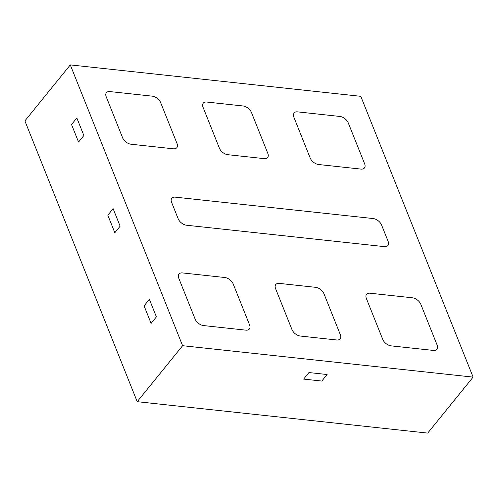 <?xml version="1.0" encoding="UTF-8"?>
<svg xmlns="http://www.w3.org/2000/svg" width="498" height="498" viewBox="0 0 498 498"><rect width="100%" height="100%" fill="white"/><g stroke="black" fill="none" stroke-linecap="round" stroke-linejoin="round"><path stroke-width="0.75" d="M178.738 278.114L195.116 319.069A7.514 4.507 39 0 0 203.508 325.568L245.875 330.155A7.514 4.507 39 0 0 249.367 329.035A7.514 4.507 39 0 0 249.585 324.957L233.207 284.009A7.514 4.507 39 0 0 224.816 277.504L182.449 272.923A7.514 4.507 39 0 0 178.956 274.043A7.514 4.507 39 0 0 178.738 278.114L195.116 319.069A7.514 4.507 39 0 0 203.508 325.568L245.875 330.155A7.514 4.507 39 0 0 249.367 329.035A7.514 4.507 39 0 0 249.585 324.957L233.207 284.009A7.514 4.507 39 0 0 224.816 277.504L182.449 272.923A7.514 4.507 39 0 0 178.956 274.043A7.514 4.507 39 0 0 178.738 278.114M177.051 143.611L160.673 102.663A7.514 4.507 39 0 0 152.282 96.158L109.915 91.576A7.514 4.507 39 0 0 106.423 92.69A7.514 4.507 39 0 0 106.205 96.768L122.583 137.722A7.514 4.507 39 0 0 130.974 144.221L173.341 148.802A7.514 4.507 39 0 0 176.834 147.688A7.514 4.507 39 0 0 177.051 143.611L160.673 102.663A7.514 4.507 39 0 0 152.282 96.158L109.915 91.576A7.514 4.507 39 0 0 106.423 92.69A7.514 4.507 39 0 0 106.205 96.768L122.583 137.722A7.514 4.507 39 0 0 130.974 144.221L173.341 148.802A7.514 4.507 39 0 0 176.834 147.688A7.514 4.507 39 0 0 177.051 143.611M275.568 288.591A7.514 4.507 -141 0 1 275.786 284.514A7.514 4.507 -141 0 1 279.278 283.393L315.595 287.321A7.514 4.507 -141 0 1 323.986 293.826L340.364 334.774A7.514 4.507 -141 0 1 340.146 338.852A7.514 4.507 -141 0 1 336.648 339.972L300.338 336.044A7.514 4.507 -141 0 1 291.946 329.539L275.568 288.591A7.514 4.507 -141 0 1 275.786 284.514A7.514 4.507 -141 0 1 279.278 283.393L315.595 287.321A7.514 4.507 -141 0 1 323.986 293.826L340.364 334.774A7.514 4.507 -141 0 1 340.146 338.852A7.514 4.507 -141 0 1 336.648 339.972L300.338 336.044A7.514 4.507 -141 0 1 291.946 329.539L275.568 288.591M437.194 345.251L420.816 304.303A7.514 4.507 39 0 0 412.425 297.798L370.058 293.216A7.514 4.507 39 0 0 366.565 294.33A7.514 4.507 39 0 0 366.347 298.408L382.725 339.356A7.514 4.507 39 0 0 391.117 345.861L433.484 350.443A7.514 4.507 39 0 0 436.976 349.328A7.514 4.507 39 0 0 437.194 345.251L420.816 304.303A7.514 4.507 39 0 0 412.425 297.798L370.058 293.216A7.514 4.507 39 0 0 366.565 294.33A7.514 4.507 39 0 0 366.347 298.408L382.725 339.356A7.514 4.507 39 0 0 391.117 345.861L433.484 350.443A7.514 4.507 39 0 0 436.976 349.328A7.514 4.507 39 0 0 437.194 345.251M388.147 241.443L381.593 225.059A7.514 4.507 39 0 0 373.201 218.554L175.308 197.152A7.514 4.507 39 0 0 171.81 198.272A7.514 4.507 39 0 0 171.592 202.344L178.147 218.728A7.514 4.507 39 0 0 186.538 225.233L384.431 246.635A7.514 4.507 39 0 0 387.93 245.514A7.514 4.507 39 0 0 388.147 241.443L381.593 225.059A7.514 4.507 39 0 0 373.201 218.554L175.308 197.152A7.514 4.507 39 0 0 171.81 198.272A7.514 4.507 39 0 0 171.592 202.344L178.147 218.728A7.514 4.507 39 0 0 186.538 225.233L384.431 246.635A7.514 4.507 39 0 0 387.93 245.514A7.514 4.507 39 0 0 388.147 241.443M364.661 163.904L348.283 122.95A7.514 4.507 39 0 0 339.891 116.451L297.524 111.863A7.514 4.507 39 0 0 294.032 112.984A7.514 4.507 39 0 0 293.814 117.061L310.192 158.009A7.514 4.507 39 0 0 318.583 164.514L360.95 169.096A7.514 4.507 39 0 0 364.443 167.982A7.514 4.507 39 0 0 364.661 163.904L348.283 122.95A7.514 4.507 39 0 0 339.891 116.451L297.524 111.863A7.514 4.507 39 0 0 294.032 112.984A7.514 4.507 39 0 0 293.814 117.061L310.192 158.009A7.514 4.507 39 0 0 318.583 164.514L360.95 169.096A7.514 4.507 39 0 0 364.443 167.982A7.514 4.507 39 0 0 364.661 163.904M70.299 64.902L360.789 96.319L473.1 377.117L182.61 345.699L70.299 64.902L24.9 120.883L137.211 401.681L182.61 345.699M203.035 107.244A7.514 4.507 -141 0 1 203.252 103.167A7.514 4.507 -141 0 1 206.745 102.046L243.061 105.974A7.514 4.507 -141 0 1 251.453 112.48L267.831 153.428A7.514 4.507 -141 0 1 267.613 157.505A7.514 4.507 -141 0 1 264.114 158.625L227.804 154.697A7.514 4.507 -141 0 1 219.413 148.192L203.035 107.244A7.514 4.507 -141 0 1 203.252 103.167A7.514 4.507 -141 0 1 206.745 102.046L243.061 105.974A7.514 4.507 -141 0 1 251.453 112.48L267.831 153.428A7.514 4.507 -141 0 1 267.613 157.505A7.514 4.507 -141 0 1 264.114 158.625L227.804 154.697A7.514 4.507 -141 0 1 219.413 148.192L203.035 107.244M137.211 401.681L427.701 433.098L473.1 377.117M321.801 381.051L327.099 374.521L308.941 372.554L303.643 379.084L321.801 381.051L327.099 374.521L308.941 372.554L303.643 379.084L321.801 381.051M144.078 305.859L151.099 323.407L156.397 316.877L149.375 299.329L144.078 305.859L151.099 323.407L156.397 316.877L149.375 299.329L144.078 305.859M71.544 124.512L78.566 142.061L83.863 135.531L76.841 117.982L71.544 124.512L78.566 142.061L83.863 135.531L76.841 117.982L71.544 124.512M107.811 215.186L114.833 232.734L120.13 226.204L113.108 208.656L107.811 215.186L114.833 232.734L120.13 226.204L113.108 208.656L107.811 215.186"/></g></svg>
